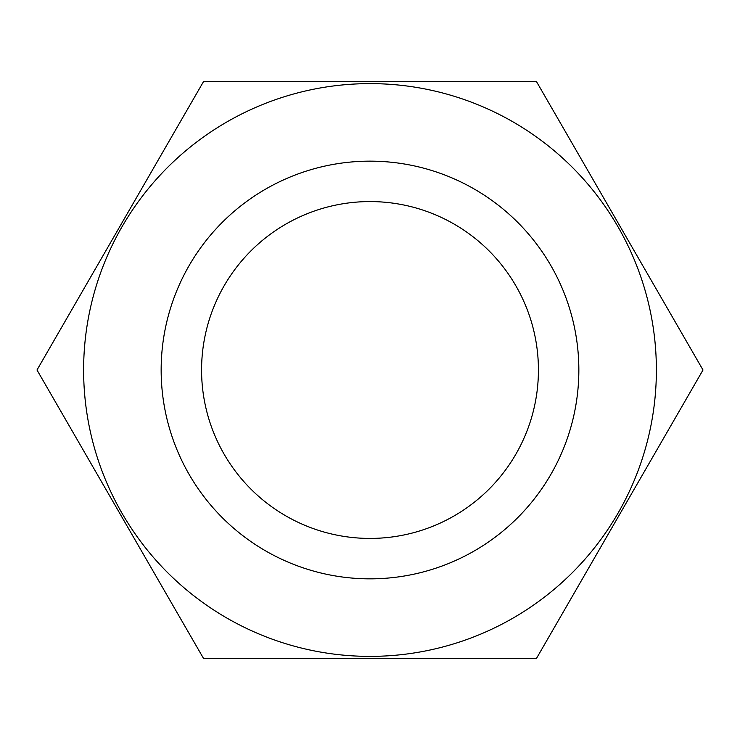 <?xml version="1.0" encoding="UTF-8"?>
<svg xmlns="http://www.w3.org/2000/svg" width="740" height="740" viewBox="0 0 740 740"><rect width="100%" height="100%" fill="white"/><g stroke="black" fill="none" stroke-linecap="round" stroke-linejoin="round"><path stroke-width="0.56" stroke-dasharray="3.7 2.78" d="M201.576 370A168.424 168.424 0 0 1 370 201.576A168.424 168.424 0 0 1 538.424 370A168.424 168.424 0 0 1 370 538.424A168.424 168.424 0 0 1 201.576 370M83.62 370A286.38 286.38 0 0 0 370 656.38A286.38 286.38 0 0 0 656.38 370A286.38 286.38 0 0 0 370 83.62A286.38 286.38 0 0 0 83.62 370M703 370L536.5 658.387L203.5 658.387L37 370L203.5 81.613L536.5 81.613L703 370M161.154 370A208.847 208.847 0 0 0 370 578.846A208.847 208.847 0 0 0 578.846 370A208.847 208.847 0 0 0 370 161.154A208.847 208.847 0 0 0 161.154 370"/><path stroke-width="1.11" d="M538.424 370A168.424 168.424 0 0 0 370 201.576A168.424 168.424 0 0 0 201.576 370A168.424 168.424 0 0 0 370 538.424A168.424 168.424 0 0 0 538.424 370M37 370L203.5 658.387L536.5 658.387L703 370L536.5 81.613L203.5 81.613L37 370M83.62 370A286.38 286.38 0 0 0 370 656.38A286.38 286.38 0 0 0 656.38 370A286.38 286.38 0 0 0 370 83.62A286.38 286.38 0 0 0 83.62 370M578.846 370A208.847 208.847 0 0 1 370 578.846A208.847 208.847 0 0 1 161.154 370A208.847 208.847 0 0 1 370 161.154A208.847 208.847 0 0 1 578.846 370"/></g></svg>
